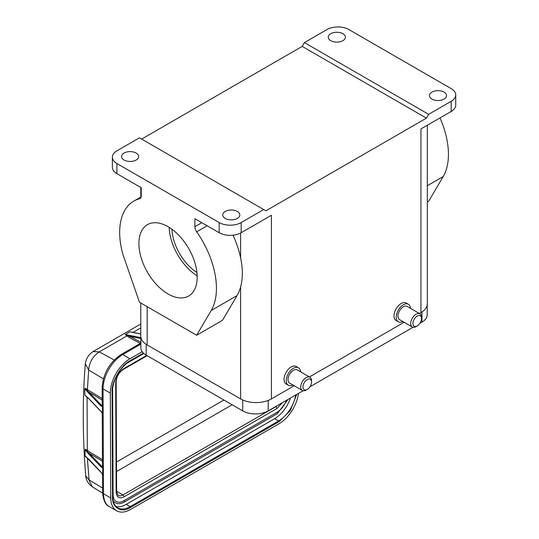 <?xml version="1.0" encoding="UTF-8"?>
<svg xmlns="http://www.w3.org/2000/svg" width="539" height="539" viewBox="0 0 539 539"><rect width="100%" height="100%" fill="white"/><g stroke="black" fill="none" stroke-linecap="round" stroke-linejoin="round"><path stroke-width="0.81" d="M419.376 313.476L420.946 312.573L420.946 128.929L451.183 111.472L451.183 101.312L428.64 114.329L426.443 118.135L265.909 210.816L139.466 137.816L116.923 150.826A15.55 8.974 0 0 0 112.368 157.179L112.368 167.333A15.55 8.974 0 0 0 116.923 173.679L141.225 187.713L141.225 195.711A6.219 3.591 60 0 1 139.938 198.561A6.219 3.591 60 0 1 139.426 198.77A68.419 39.502 -120 0 0 133.84 201.081A68.419 39.502 -120 0 0 122.986 254.63L139.466 302.231L196.641 335.245L222.479 320.321L237.032 295.601A68.419 39.502 -120 0 0 240.623 286.856L240.623 398.907A21.769 12.565 0 0 0 271.407 398.907L294.186 385.756M168.053 293.977A41.207 23.79 -120 0 0 188.657 296.019A41.207 23.79 -120 0 0 194.97 262.998A41.207 23.79 -120 0 0 168.053 226.69A41.207 23.79 -120 0 0 147.45 224.648A41.207 23.79 -120 0 0 141.13 257.669A41.207 23.79 -120 0 0 168.053 293.977M169.172 227.364A41.207 23.79 -120 0 0 197.166 275.847M171.934 229.23A37.319 21.547 -120 0 0 196.93 272.525M112.631 387.292L113.075 494.539C113.183 498.049 114.214 500.354 116.154 501.452A15.705 9.109 119.8 0 0 124.004 500.67L276.844 412.429A15.705 9.109 119.8 0 0 286.478 400.336M282.369 402.707L276.824 408.602A1.556 0.896 -120 0 0 275.752 406.723L122.912 494.957L116.606 491.164M113.035 500.381A17.261 10.012 119.8 0 0 115.386 502.799C117.974 504.181 120.979 503.904 124.401 501.977L277.235 413.743L288.129 399.379M115.952 506.465A24.882 14.432 119.8 0 0 126.227 504.363L274.661 418.662A24.882 14.432 119.8 0 0 290.447 398.038M142.215 351.697L130.014 358.738A27.988 16.237 119.8 0 0 110.313 393.072L110.751 497.942A27.988 16.237 119.8 0 0 116.646 510.81A27.988 16.237 119.8 0 0 130.633 509.422L279.074 423.721A27.988 16.237 119.8 0 0 298.505 393.389M110.313 393.072L103.057 388.922A3.113 1.785 179.8 0 1 102.147 387.669L102.221 405.611A3.113 1.785 -0.2 0 0 102.43 406.251L102.464 414.141A3.113 1.785 179.8 0 1 102.255 413.595L102.471 466.7A3.113 1.785 -0.2 0 0 102.68 467.34L102.713 475.23A3.113 1.785 179.8 0 1 102.511 474.684L102.578 492.538C103.245 500.313 105.516 505.023 109.39 506.667L116.646 510.81M102.43 406.251L101.635 405.443L102.477 404.728M101.089 406.123A0.62 0.445 -43.7 0 1 101.635 405.443L88.881 392.102L88.335 392.783L101.089 406.123L102.444 406.379M102.289 474.05L102.538 474.738M102.551 474.778L102.713 475.23M102.727 475.142L101.366 472.555A0.62 0.445 -43.7 0 0 101.46 472.811L102.504 474.589M101.655 472.912A0.62 0.445 -43.7 0 1 101.46 472.811L87.224 458.103M102.7 467.468L101.339 467.212L88.591 453.872L85.081 449.539L85.108 456.028L89.157 459.551L101.366 472.555M102.68 467.34L101.884 466.525L101.339 467.212M102.033 412.948L102.255 413.501M102.302 413.716L102.464 414.141M102.477 414.053L101.11 411.466L88.362 398.132L84.859 395.127L84.832 388.646L88.335 392.783M101.406 411.823A0.62 0.445 -43.7 0 1 101.11 411.466M85.108 456.028L87.055 457.786M88.187 458.952L85.465 456.58M85.081 449.539L85.6 449.25L87.305 450.55L87.082 397.351L85.91 396.266M86.779 451.709L87.055 451.298L85.283 449.418M88.591 453.872A0.62 0.445 -43.7 0 1 89.13 453.191L87.048 451.291L87.305 450.55L102.444 459.673M102.201 400.127L88.881 392.102L87.089 390.492L86.779 390.964M85.182 388.525L85.708 388.397L87.399 389.67L87.089 390.492L84.832 388.646M84.859 395.127L85.061 395.505M85.957 396.306L88.457 398.388A0.62 0.445 -43.7 0 1 88.362 398.132M86.826 396.879L86.55 396.509L86.826 396.879M88.706 398.496A0.62 0.445 -43.7 0 1 88.457 398.388L101.204 411.722L102.289 413.676M132.803 332.361L129.906 331.849L132.803 332.361M85.317 363.71L88.652 369.99C89.299 362.316 92.823 356.286 99.223 351.9L126.908 335.918L125.284 334.517L129.845 336.309A0.93 0.552 -61.6 0 1 129.205 337.461L126.908 335.918L127.521 335.406M93.092 351.549L99.257 351.879L114.214 359.978M92.243 486.629L89.157 480.586M89.11 479.926L85.735 475.998C82.595 436.961 82.44 399.642 85.277 364.047M140.787 327.907L133.187 332.293L133.935 332.563M402.862 321.54A10.106 5.835 -60 0 1 398.301 321.776L396.098 320.51A10.106 5.835 -60 0 1 394.548 312.411A10.106 5.835 -60 0 1 401.151 303.504A10.106 5.835 -60 0 1 406.204 302.999L408.407 304.272A10.106 5.835 -60 0 1 410.482 308.342M263.712 209.55L241.169 222.56L241.169 232.72L271.407 215.263L271.407 398.907M309.426 376.956L404.135 322.275M292.906 385.021A10.106 5.835 -60 0 1 288.345 385.257L286.148 383.99A10.106 5.835 -60 0 1 284.599 375.892A10.106 5.835 -60 0 1 291.201 366.985A10.106 5.835 -60 0 1 296.255 366.48L298.451 367.753A10.106 5.835 -60 0 1 300.526 371.822M288.345 385.257A10.106 5.835 -60 0 1 286.795 377.159A10.106 5.835 -60 0 1 293.398 368.252A10.106 5.835 -60 0 1 298.451 367.753M240.623 233.023L240.623 257.932C242.914 268.739 242.914 278.38 240.623 286.856M241.169 232.72A15.55 8.974 180 0 1 219.178 232.72L194.882 218.693L194.882 226.69L201.808 222.688M241.169 222.56A15.55 8.974 180 0 1 219.178 222.56L219.178 232.72M112.368 157.179A15.55 8.974 0 0 0 116.923 163.526L219.178 222.56M225.228 218.436A8.55 4.939 180 0 1 222.722 214.946A8.55 4.939 180 0 1 228.004 210.385A8.55 4.939 180 0 1 237.322 211.45A8.55 4.939 180 0 1 239.828 214.946A8.55 4.939 180 0 1 234.546 219.508A8.55 4.939 180 0 1 225.228 218.436M124.071 160.036A8.55 4.939 180 0 1 121.565 156.539A8.55 4.939 180 0 1 126.847 151.978A8.55 4.939 180 0 1 136.165 153.049A8.55 4.939 180 0 1 138.671 156.539A8.55 4.939 180 0 1 133.389 161.1A8.55 4.939 180 0 1 124.071 160.036M141.663 139.082L302.197 46.401L426.443 118.135M451.183 101.312A15.55 8.974 0 0 0 455.738 94.965A15.55 8.974 0 0 0 451.183 88.618L348.922 29.578A15.55 8.974 0 0 0 326.937 29.578L304.394 42.594L428.64 114.329M330.784 40.688A8.55 4.939 180 0 1 328.278 37.198A8.55 4.939 180 0 1 333.56 32.636A8.55 4.939 180 0 1 342.878 33.708A8.55 4.939 180 0 1 345.384 37.198A8.55 4.939 180 0 1 340.102 41.759A8.55 4.939 180 0 1 330.784 40.688M431.941 99.088A8.55 4.939 180 0 1 429.435 95.598A8.55 4.939 180 0 1 434.717 91.037A8.55 4.939 180 0 1 444.035 92.108A8.55 4.939 180 0 1 446.541 95.598A8.55 4.939 180 0 1 441.259 100.16A8.55 4.939 180 0 1 431.941 99.088M451.183 111.472A15.55 8.974 0 0 0 455.738 105.125L455.738 94.965M420.946 312.573A21.769 12.565 0 0 0 427.319 303.686L427.319 125.243M398.301 321.776A10.106 5.835 -60 0 1 396.751 313.678A10.106 5.835 -60 0 1 403.354 304.771A10.106 5.835 -60 0 1 408.407 304.272M309.965 377.273L297.211 369.909A7.62 4.4 120 0 0 293.398 370.286A7.62 4.4 120 0 0 288.419 376.997A7.62 4.4 120 0 0 289.591 383.101L302.345 390.465A7.62 4.4 -60 0 1 301.173 384.361A7.62 4.4 -60 0 1 306.152 377.65A7.62 4.4 -60 0 1 309.965 377.273A7.62 4.4 -60 0 1 311.542 380.756L311.542 382.03A6.064 3.503 -60 0 1 307.25 389.454L306.152 390.088A7.62 4.4 -60 0 1 302.345 390.465M207.151 225.774L196.674 231.824A68.419 39.502 60 0 1 211.194 310.518L237.032 295.601M240.623 257.932A68.419 39.502 -120 0 0 233.037 235.193M140.787 302.992L140.787 336.06A21.769 12.565 0 0 0 147.16 344.947L240.623 398.907M196.641 335.245L211.194 310.518M196.674 231.824A6.219 3.591 60 0 1 194.882 226.69M304.394 42.594L302.197 46.401M439.992 117.926A68.419 39.502 60 0 1 443.199 176.576L428.64 201.296L427.319 202.058M140.888 337.286L140.888 347.776A18.036 10.416 0 0 0 146.17 355.14L242.712 410.873A18.036 10.416 0 0 0 268.22 410.873L303.073 390.755M309.965 386.773L413.029 327.274M419.921 323.292L421.936 322.127A18.036 10.416 0 0 0 427.218 314.763L427.218 304.912M419.915 313.792L407.161 306.428A7.62 4.4 120 0 0 403.354 306.806A7.62 4.4 120 0 0 398.375 313.516A7.62 4.4 120 0 0 399.54 319.62L412.295 326.984A7.62 4.4 -60 0 1 411.129 320.88A7.62 4.4 -60 0 1 416.108 314.17A7.62 4.4 -60 0 1 419.915 313.792A7.62 4.4 -60 0 1 421.491 317.276L421.491 318.549A6.064 3.503 -60 0 1 417.206 325.974L416.108 326.607A7.62 4.4 -60 0 1 412.295 326.984M306.152 390.088L307.25 389.454A6.064 3.503 -60 0 1 302.965 386.982A6.064 3.503 -60 0 1 307.25 379.55A6.064 3.503 -60 0 1 311.542 382.03M416.108 326.607L417.206 325.974A6.064 3.503 -60 0 1 412.914 323.501A6.064 3.503 -60 0 1 417.206 316.07A6.064 3.503 -60 0 1 421.491 318.549M223.914 400.019L116.485 462.044M232.134 404.769L116.525 471.517M275.584 406.622L275.752 406.723A9.473 5.498 -60.2 0 0 277.235 405.672M116.154 492.316C116.673 497.477 119.287 498.986 123.99 496.843A1.556 0.896 60 0 0 122.912 494.957A9.473 5.498 -60.2 0 1 118.088 495.375L116.613 491.683L116.154 381.727A1.556 0.896 179.8 0 1 115.696 382.36L116.154 492.316A1.556 0.896 -0.2 0 0 116.613 491.683M123.99 496.843L276.824 408.602M146.675 355.43L123.458 368.831A1.556 0.896 60 0 1 123.141 369.545L147.134 355.693M123.458 368.831C118.762 372.119 116.175 376.626 115.696 382.36M276.844 412.429A0.775 0.451 60 0 1 277.235 413.743M124.004 500.67A0.775 0.451 60 0 1 124.401 501.977M113.075 494.539A0.775 0.445 179.8 0 1 112.685 494.93M274.661 418.662L278.623 420.925L130.182 506.626L126.227 504.363M130.627 507.388A0.62 0.357 60 0 0 130.182 506.626A24.882 14.432 -60.2 0 1 117.751 507.859C114.511 505.959 112.819 502.227 112.691 496.675A0.62 0.357 179.8 0 1 112.51 496.924C111.741 507.718 121.706 513.472 130.627 507.388L279.061 421.687A0.62 0.357 -120 0 0 278.623 420.925A24.882 14.432 -60.2 0 0 295.743 394.986M112.51 496.419A0.62 0.357 179.8 0 1 112.691 496.675L112.253 391.806A0.62 0.357 179.8 0 1 112.072 392.062L112.51 496.924M112.253 391.806C113.271 378.749 119.146 368.501 129.892 361.063A0.62 0.357 -120 0 0 130.02 360.773C121.093 364.991 111.223 382.198 112.072 392.062M143.387 353.058L130.02 360.773M279.061 421.687L290.393 410.482L296.719 394.42M110.751 497.942L103.495 493.791A27.988 16.237 119.8 0 0 109.39 506.667M130.014 358.738L122.757 354.588A27.988 16.237 119.8 0 0 103.057 388.922L103.495 493.791A3.113 1.785 179.8 0 1 102.578 492.538M140.888 344.118L122.757 354.588A3.113 1.792 -120 0 0 121.208 354.44C109.518 362.437 103.165 373.514 102.147 387.669M102.45 461.216L89.13 453.191L101.884 466.525L102.727 465.817M140.888 337.657L125.284 334.517L129.906 331.849L140.787 334.039M140.888 342.292L129.845 336.309L140.888 338.532M87.365 458.177L89.11 479.946L102.565 488.051M140.255 343.444L129.205 337.461M102.194 398.584L87.399 389.67L88.652 369.99L103.394 378.87M87.938 397.863L86.819 396.893M147.16 344.947L147.16 306.678M116.923 163.526L116.923 173.679M427.319 185.739L443.199 176.576M268.22 400.43L268.22 410.873M421.936 322.127L421.936 311.96M242.712 399.972L242.712 410.873M146.17 344.34L146.17 355.14M139.426 198.77L140.369 198.224M123.141 369.545C118.917 372.51 116.586 376.566 116.154 381.727M143.846 353.483L126.106 363.731M129.892 361.063L143.522 353.193M121.208 354.44L140.888 343.08M85.418 456.533L87.251 458.11M85.869 396.232L86.887 396.92M131.893 332.152L140.787 333.937M140.787 324.006L93.314 351.415M92.438 486.744C88.49 484.244 86.26 480.68 85.741 476.045M92.176 486.737L102.592 493.145M85.533 456.654L86.173 457.274M85.29 363.966C86.004 358.563 88.659 354.392 93.26 351.455M140.787 197.072L140.787 187.457M133.84 201.081L141.083 196.903"/></g></svg>
